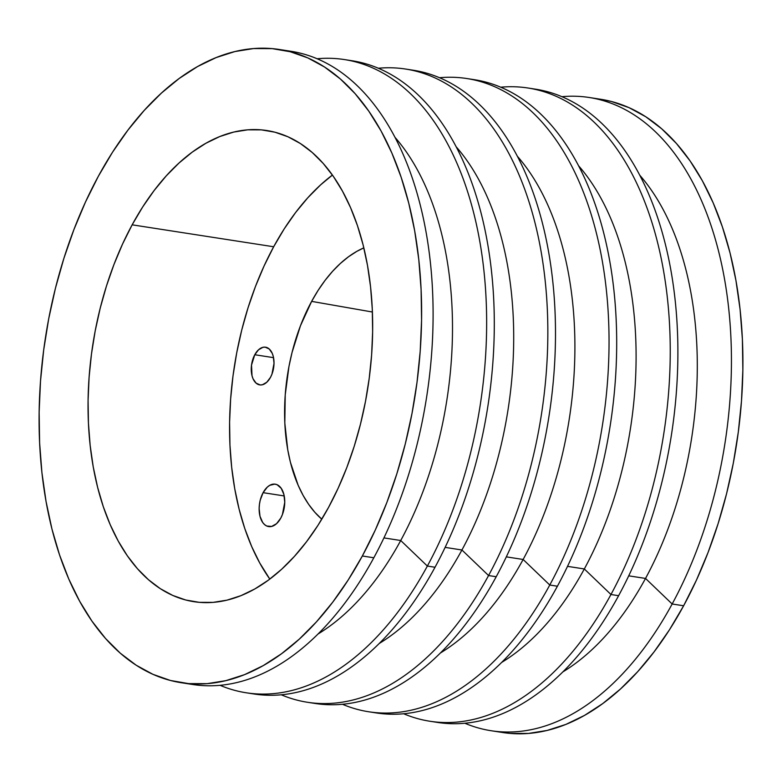 <?xml version="1.0" encoding="UTF-8"?>
<svg xmlns="http://www.w3.org/2000/svg" width="782" height="782" viewBox="0 0 782 782"><rect width="100%" height="100%" fill="white"/><g stroke="black" fill="none" stroke-linecap="round" stroke-linejoin="round"><path stroke-width="1.17" d="M280.787 518.095A21.456 12.532 98.8 0 1 268.656 526.579A21.456 12.532 98.8 0 1 259.536 514.067A21.456 12.532 98.8 0 1 263.104 492.67L284.218 495.935L263.104 492.67L267.327 487.098L269.751 485.319L274.746 484.117L277.131 484.742L281.217 488.31L283.895 494.478L284.756 502.298L282.419 514.517L280.787 518.095L276.564 523.666L271.637 526.442L266.76 526.022L264.58 524.605L262.674 522.454L259.995 516.286L259.145 508.466L259.448 504.292L260.23 500.167L263.104 492.67A21.456 12.532 98.8 0 1 275.235 484.175A21.456 12.532 98.8 0 1 284.355 496.697A21.456 12.532 98.8 0 1 280.787 518.095M270.494 377.344A19.071 11.134 98.8 0 1 259.712 384.891A19.071 11.134 98.8 0 1 251.608 373.757A19.071 11.134 98.8 0 1 254.776 354.735L273.544 357.648L254.776 354.735L258.529 349.789L262.908 347.316L265.127 347.14L269.184 348.948L272.253 353.356L273.26 356.348L274.023 363.298L271.95 374.167L270.494 377.344L266.74 382.29L262.361 384.764L260.152 384.94L256.085 383.131L253.016 378.723L252.019 375.741L251.521 365.077L254.776 354.735A19.071 11.134 98.8 0 1 265.557 347.198A19.071 11.134 98.8 0 1 273.661 358.322A19.071 11.134 98.8 0 1 270.494 377.344M311.637 301.373L372.398 312.018L311.637 301.373L318.118 290.376L325.117 280.327L332.565 271.325L340.395 263.436L348.537 256.74L356.895 251.325L363.835 247.865A146.234 85.394 98.8 0 0 311.637 301.373A146.234 85.394 98.8 0 0 321.793 519.199L314.902 512.347L308.685 504.41L303.084 495.358L298.147 485.27L290.445 462.387L287.747 449.816L284.814 423.013L285.225 394.871L288.959 366.465L292.038 352.506L300.464 325.742L311.637 301.373M328.557 507.391A238.383 139.196 98.8 0 1 193.858 601.681A238.383 139.196 98.8 0 1 92.501 462.612A238.383 139.196 98.8 0 1 132.148 224.825L273.671 246.76A238.383 139.196 -81.2 0 0 269.81 579.091L259.741 562.991L251.687 546.54L244.795 528.564L239.126 509.238L234.737 488.75L231.668 467.284L229.947 445.056L229.595 422.28L230.622 399.182L232.997 375.966L236.711 352.868L241.726 330.112L248.002 307.913L255.46 286.486L264.052 266.036L273.671 246.76L132.148 224.825L122.53 244.101L113.947 264.551L106.479 285.987L100.204 308.186L95.189 330.942L91.474 354.041L89.099 377.247L88.083 400.355L88.434 423.13L90.155 445.359L93.224 466.825L97.613 487.313L103.283 506.638L110.174 524.614L118.219 541.056L127.349 555.816L137.476 568.758L148.492 579.736L160.29 588.66L172.773 595.444L185.803 600.019L199.273 602.336L213.036 602.384L226.966 600.156L240.924 595.669L254.785 588.973L268.412 580.136L281.667 569.237L294.433 556.373L306.573 541.682L317.991 525.299L328.557 507.391L338.186 488.115L346.768 467.665L354.236 446.239L360.502 424.04L365.517 401.274L369.231 378.185L371.616 354.969L372.633 331.861L372.281 309.086L370.56 286.857L367.491 265.401L363.102 244.903L357.433 225.578L350.541 207.601L342.487 191.16L333.357 176.4L323.24 163.467L312.223 152.48L300.415 143.556L287.942 136.772L274.902 132.197L261.442 129.88L247.679 129.832L233.75 132.06L219.791 136.547L205.93 143.243L192.304 152.079L179.049 162.988L166.283 175.842L154.132 190.534L142.715 206.917L132.148 224.825A238.383 139.196 98.8 0 1 266.858 130.535A238.383 139.196 98.8 0 1 368.214 269.604A238.383 139.196 98.8 0 1 328.557 507.391M496.873 731.463L509.864 733.379L528.358 733.448L547.087 730.447L565.845 724.425L584.477 715.422L602.785 703.546L620.605 688.893L637.76 671.611L654.084 651.865L669.431 629.852L683.634 605.767A320.395 187.084 -81.2 0 0 736.918 286.192A320.395 187.084 -81.2 0 0 600.703 99.275L589.227 97.496A320.395 187.084 98.8 0 1 725.442 284.413A320.395 187.084 98.8 0 1 672.158 603.997L683.634 605.767L696.567 579.863L708.101 552.375L718.13 523.578L726.566 493.745L733.311 463.159L738.296 432.114L741.492 400.922L742.861 369.866L742.392 339.251L740.085 309.379L735.95 280.533L730.056 252.987L722.431 227.015L713.174 202.861L702.353 180.759L690.086 160.916L676.479 143.536L661.67 128.776L645.805 116.782L629.041 107.662L611.514 101.513L600.488 99.246M491.116 730.73L502.591 732.509A320.395 187.084 -81.2 0 0 683.634 605.767L672.158 603.997A320.395 187.084 98.8 0 1 491.116 730.73A320.395 187.084 98.8 0 1 464.86 723.242A320.395 187.084 -81.2 0 0 672.158 603.997L645.521 578.436A279.868 163.418 -81.2 0 0 639.774 175.236A279.868 163.418 98.8 0 1 645.521 578.436L628.718 575.835L645.521 578.436L672.158 603.997A320.395 187.084 -81.2 0 0 721.503 263.681A320.395 187.084 -81.2 0 0 561.935 96.685A320.395 187.084 98.8 0 1 589.227 97.496M531.848 88.679A320.395 187.084 98.8 0 1 671.396 273.123A320.395 187.084 98.8 0 1 618.611 595.698A320.395 187.084 -81.2 0 0 671.894 276.114A320.395 187.084 -81.2 0 0 535.68 89.207L528.026 88.014A320.395 187.084 98.8 0 1 664.25 274.932A320.395 187.084 98.8 0 1 610.957 594.506A320.395 187.084 -81.2 0 0 660.311 254.199A320.395 187.084 -81.2 0 0 500.734 87.203A320.395 187.084 98.8 0 1 528.026 88.014M470.647 79.197A320.395 187.084 98.8 0 1 610.195 263.642A320.395 187.084 98.8 0 1 557.41 586.217A320.395 187.084 -81.2 0 0 610.703 266.633A320.395 187.084 -81.2 0 0 474.478 79.715L466.834 78.532A320.395 187.084 98.8 0 1 603.049 265.45A320.395 187.084 98.8 0 1 549.766 585.024A320.395 187.084 -81.2 0 0 599.11 244.717A320.395 187.084 -81.2 0 0 439.543 77.721A320.395 187.084 98.8 0 1 466.834 78.532M584.32 568.954A279.868 163.418 -81.2 0 0 578.572 165.755A279.868 163.418 98.8 0 1 584.32 568.954L610.957 594.506L618.611 595.698L610.957 594.506A320.395 187.084 98.8 0 1 429.914 721.248A320.395 187.084 98.8 0 1 403.659 713.761A320.395 187.084 -81.2 0 0 610.957 594.506L584.32 568.954A279.868 163.418 98.8 0 1 501.614 662.452A279.868 163.418 -81.2 0 0 584.32 568.954L567.517 566.354L584.32 568.954M409.445 69.715A320.395 187.084 98.8 0 1 549.003 254.16A320.395 187.084 98.8 0 1 496.208 576.735A320.395 187.084 -81.2 0 0 549.502 257.151A320.395 187.084 -81.2 0 0 413.287 70.233L405.633 69.051A320.395 187.084 98.8 0 1 541.848 255.968A320.395 187.084 98.8 0 1 488.564 575.542A320.395 187.084 -81.2 0 0 537.908 235.235A320.395 187.084 -81.2 0 0 378.341 68.239A320.395 187.084 98.8 0 1 405.633 69.051M523.129 559.472A279.868 163.418 -81.2 0 0 517.381 156.273A279.868 163.418 98.8 0 1 523.129 559.472L549.766 585.024L557.41 586.217L549.766 585.024A320.395 187.084 98.8 0 1 368.713 711.767A320.395 187.084 98.8 0 1 342.457 704.279A320.395 187.084 -81.2 0 0 549.766 585.024L523.129 559.472A279.868 163.418 98.8 0 1 440.422 652.97A279.868 163.418 -81.2 0 0 523.129 559.472L506.325 556.862L523.129 559.472M348.254 60.234A320.395 187.084 98.8 0 1 487.802 244.678A320.395 187.084 98.8 0 1 435.017 567.253A320.395 187.084 -81.2 0 0 488.3 247.669A320.395 187.084 -81.2 0 0 352.086 60.752L344.432 59.569A320.395 187.084 98.8 0 1 480.656 246.486A320.395 187.084 98.8 0 1 427.363 566.06A320.395 187.084 -81.2 0 0 476.717 225.754A320.395 187.084 -81.2 0 0 317.14 58.758A320.395 187.084 98.8 0 1 344.432 59.569M461.927 549.99A279.868 163.418 -81.2 0 0 456.18 146.791A279.868 163.418 98.8 0 1 461.927 549.99L488.564 575.542L496.208 576.735L488.564 575.542A320.395 187.084 98.8 0 1 307.522 702.285A320.395 187.084 98.8 0 1 281.266 694.797A320.395 187.084 -81.2 0 0 488.564 575.542L461.927 549.99A279.868 163.418 98.8 0 1 379.221 643.488A279.868 163.418 -81.2 0 0 461.927 549.99L445.124 547.38L461.927 549.99M285.127 50.537A320.395 187.084 98.8 0 1 426.346 233.701A320.395 187.084 98.8 0 1 373.816 557.771A320.395 187.084 -81.2 0 0 427.109 238.187A320.395 187.084 -81.2 0 0 290.884 51.27L279.409 49.491A320.395 187.084 98.8 0 1 415.633 236.408A320.395 187.084 98.8 0 1 362.34 555.992L373.816 557.771A320.395 187.084 98.8 0 1 187.064 683.458M181.297 682.725L192.773 684.504A320.395 187.084 -81.2 0 0 373.816 557.771L362.34 555.992A320.395 187.084 98.8 0 1 181.297 682.725A320.395 187.084 98.8 0 1 45.082 495.808A320.395 187.084 98.8 0 1 98.366 176.233L112.569 152.148L127.916 130.135L144.24 110.389L161.395 93.107L179.215 78.454L197.523 66.578L216.155 57.575L234.913 51.553L253.642 48.552L272.136 48.621L290.23 51.739L307.746 57.878L324.52 66.998L340.385 78.992L355.194 93.752L368.791 111.142L381.069 130.975L391.88 153.077L401.146 177.24L408.761 203.212L414.665 230.749L418.79 259.595L421.097 289.467L421.576 320.082L420.208 351.138L417.011 382.33L412.016 413.375L405.272 443.961L396.845 473.794L386.816 502.601L375.272 530.079L362.34 555.992L348.137 580.068L332.8 602.081L316.475 621.827L299.32 639.109L281.5 653.762L263.182 665.638L244.561 674.641L225.793 680.663L207.074 683.663L188.579 683.605L170.486 680.487L152.959 674.338L136.195 665.218L120.33 653.224L105.521 638.464L91.914 621.084L79.647 601.241L68.826 579.139L59.569 554.985L51.944 529.013L46.05 501.467L41.915 472.621L39.608 442.749L39.139 412.134L40.508 381.078L43.704 349.886L48.689 318.841L55.434 288.255L63.87 258.422L73.899 229.625L85.434 202.137L98.366 176.233A320.395 187.084 98.8 0 1 279.409 49.491M400.726 540.509A279.868 163.418 -81.2 0 0 394.978 137.309A279.868 163.418 98.8 0 1 400.726 540.509L427.363 566.06L435.017 567.253L427.363 566.06A320.395 187.084 98.8 0 1 246.32 692.793A320.395 187.084 98.8 0 1 220.065 685.315A320.395 187.084 -81.2 0 0 427.363 566.06L400.726 540.509A279.868 163.418 98.8 0 1 318.02 634.007A279.868 163.418 -81.2 0 0 400.726 540.509L383.923 537.899L400.726 540.509M332.418 175.06L320.561 184.914L307.805 197.768L295.655 212.46L284.237 228.843L273.671 246.76A238.383 139.196 -81.2 0 1 332.418 175.06M429.914 721.248L437.568 722.431A320.395 187.084 -81.2 0 0 618.611 595.698A320.395 187.084 98.8 0 1 433.746 721.766M368.713 711.767L376.367 712.949A320.395 187.084 -81.2 0 0 557.41 586.217A320.395 187.084 98.8 0 1 372.555 712.285M307.522 702.285L315.166 703.468A320.395 187.084 -81.2 0 0 496.208 576.735A320.395 187.084 98.8 0 1 311.353 702.803M246.32 692.793L253.974 693.986A320.395 187.084 -81.2 0 0 435.017 567.253A320.395 187.084 98.8 0 1 250.152 693.321M645.521 578.436A279.868 163.418 98.8 0 1 562.815 671.933A279.868 163.418 -81.2 0 0 645.521 578.436"/></g></svg>
